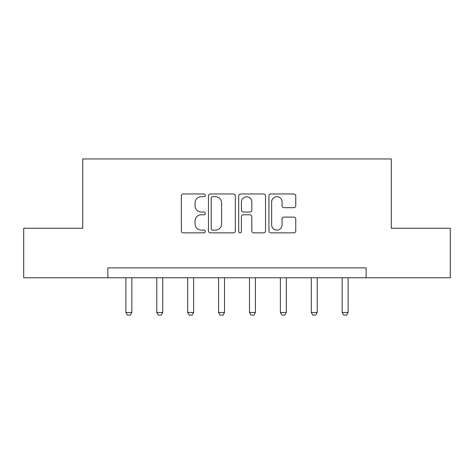 <?xml version="1.0" encoding="UTF-8"?>
<svg xmlns="http://www.w3.org/2000/svg" width="474" height="474" viewBox="0 0 474 474"><rect width="100%" height="100%" fill="white"/><g stroke="black" fill="none" stroke-linecap="round" stroke-linejoin="round"><path stroke-width="0.71" d="M205.313 195.335A1.363 1.363 0 0 0 203.95 193.973L183.296 193.973A1.943 1.943 0 0 0 181.352 195.916L181.352 230.909A1.943 1.943 0 0 0 183.296 232.853L203.95 232.853A1.363 1.363 0 0 0 205.313 231.49A1.363 1.363 0 0 0 203.95 230.133L201.278 230.133A6.221 6.221 0 0 1 195.057 223.912L195.057 220.997A6.221 6.221 0 0 1 201.278 214.775L203.95 214.775A1.363 1.363 0 0 0 205.313 213.413A1.363 1.363 0 0 0 203.95 212.05L201.278 212.05A6.221 6.221 0 0 1 195.057 205.829L195.057 202.913A6.221 6.221 0 0 1 201.278 196.692L203.95 196.692A1.363 1.363 0 0 0 205.313 195.335M293.815 207.677A1.943 1.943 0 0 0 295.758 205.734L295.758 195.916A1.943 1.943 0 0 0 293.815 193.973L270.873 193.973A1.943 1.943 0 0 0 268.93 195.916L268.93 230.909A1.943 1.943 0 0 0 270.873 232.853L293.815 232.853A1.943 1.943 0 0 0 295.758 230.909L295.758 219.047A1.943 1.943 0 0 0 293.815 217.104L283.997 217.104A1.943 1.943 0 0 0 282.054 219.047L282.054 224.931A5.202 5.202 0 0 1 276.852 230.133A5.202 5.202 0 0 1 271.649 224.931L271.649 201.894A5.202 5.202 0 0 1 276.852 196.692A5.202 5.202 0 0 1 282.054 201.894L282.054 205.734A1.943 1.943 0 0 0 283.997 207.677L293.815 207.677M107.871 277.776L23.7 277.776L23.7 228.267L82.719 228.267L82.719 158.95L391.281 158.95L391.281 228.267L450.3 228.267L450.3 277.776L366.129 277.776L366.129 267.875L107.871 267.875L107.871 277.776L366.129 277.776M235.3 195.916A1.943 1.943 0 0 0 233.356 193.973L210.415 193.973A1.943 1.943 0 0 0 208.471 195.916L208.471 230.909A1.943 1.943 0 0 0 210.415 232.853L233.356 232.853A1.943 1.943 0 0 0 235.3 230.909L235.3 195.916M240.644 193.973L263.585 193.973A1.943 1.943 0 0 1 265.529 195.916L265.529 230.909A1.943 1.943 0 0 1 263.585 232.853L253.768 232.853A1.943 1.943 0 0 1 251.824 230.909L251.824 216.719A1.943 1.943 0 0 0 249.881 214.775L243.369 214.775A1.943 1.943 0 0 0 241.42 216.719L241.42 231.49A1.363 1.363 0 0 1 240.063 232.853A1.363 1.363 0 0 1 238.7 231.49L238.7 195.916A1.943 1.943 0 0 1 240.644 193.973M212.553 196.692A1.363 1.363 0 0 0 211.191 198.055L211.191 228.77A1.363 1.363 0 0 0 212.553 230.133L215.374 230.133A6.221 6.221 0 0 0 221.595 223.912L221.595 202.913A6.221 6.221 0 0 0 215.374 196.692L212.553 196.692M251.824 201.989A5.202 5.202 0 0 0 246.622 196.793A5.202 5.202 0 0 0 241.42 201.989L241.42 210.106A1.943 1.943 0 0 0 243.369 212.05L249.881 212.05A1.943 1.943 0 0 0 251.824 210.106L251.824 201.989M125.894 277.776L125.894 312.479L131.837 312.479L131.837 277.776M131.837 312.479L130.35 315.05L127.382 315.05L125.894 312.479M156.787 277.776L156.787 312.479L162.73 312.479L162.73 277.776M162.73 312.479L161.243 315.05L158.275 315.05L156.787 312.479M187.686 277.776L187.686 312.479L193.629 312.479L193.629 277.776M193.629 312.479L192.142 315.05L189.173 315.05L187.686 312.479M218.579 277.776L218.579 312.479L224.522 312.479L224.522 277.776M224.522 312.479L223.035 315.05L220.066 315.05L218.579 312.479M249.478 277.776L249.478 312.479L255.421 312.479L255.421 277.776M255.421 312.479L253.934 315.05L250.965 315.05L249.478 312.479M280.371 277.776L280.371 312.479L286.314 312.479L286.314 277.776M286.314 312.479L284.827 315.05L281.858 315.05L280.371 312.479M311.27 277.776L311.27 312.479L317.213 312.479L317.213 277.776M317.213 312.479L315.725 315.05L312.757 315.05L311.27 312.479M342.163 277.776L342.163 312.479L348.106 312.479L348.106 277.776M348.106 312.479L346.618 315.05L343.65 315.05L342.163 312.479"/></g></svg>
